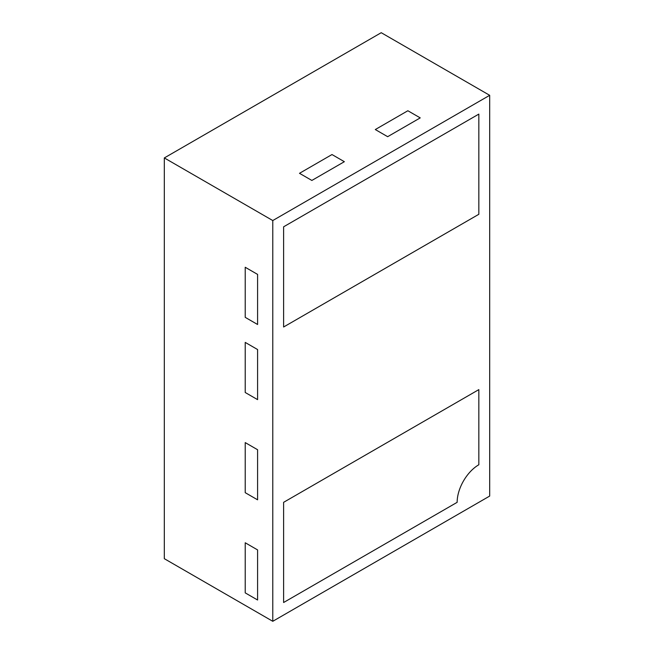 <?xml version="1.0" encoding="UTF-8"?>
<svg xmlns="http://www.w3.org/2000/svg" width="654" height="654" viewBox="0 0 654 654"><rect width="100%" height="100%" fill="white"/><g stroke="black" fill="none" stroke-linecap="round" stroke-linejoin="round"><path stroke-width="0.98" d="M283.615 502.329L283.615 602.514L457.146 502.329A30.673 17.707 -60 0 1 478.834 464.757L478.834 389.62L283.615 502.329L478.834 389.62L478.834 464.757A30.673 17.707 120 0 0 457.146 502.329L283.615 602.514L283.615 502.329M257.586 600.012L245.225 592.876L245.225 542.779L245.225 592.876L257.586 600.012L257.586 549.916L245.225 542.779L257.586 549.916L257.586 600.012M245.225 492.683L245.225 442.594L245.225 492.683L257.586 499.82L257.586 449.731L245.225 442.594L257.586 449.731L257.586 499.82L245.225 492.683M245.225 392.498L245.225 342.402L245.225 392.498L257.586 399.635L257.586 349.538L245.225 342.402L257.586 349.538L257.586 399.635L245.225 392.498M283.615 327L478.834 214.291L478.834 114.098L283.615 226.807L283.615 327L283.615 226.807L478.834 114.098L478.834 214.291L283.615 327M257.586 324.49L245.225 317.353L245.225 267.265L245.225 317.353L257.586 324.49L257.586 274.402L245.225 267.265L257.586 274.402L257.586 324.49M344.356 161.693L331.987 154.548L299.499 173.31L311.86 180.447L299.499 173.31L331.987 154.548L344.356 161.693L311.86 180.447L344.356 161.693M375.298 129.549L407.859 110.747L375.298 129.549L387.659 136.686L420.228 117.883L407.859 110.747L420.228 117.883L387.659 136.686L375.298 129.549M489.683 496.067L489.683 95.312L272.775 220.545L272.775 621.3L489.683 496.067M272.775 220.545L164.317 157.933L381.225 32.7L489.683 95.312M164.317 157.933L164.317 558.688L272.775 621.3"/></g></svg>
